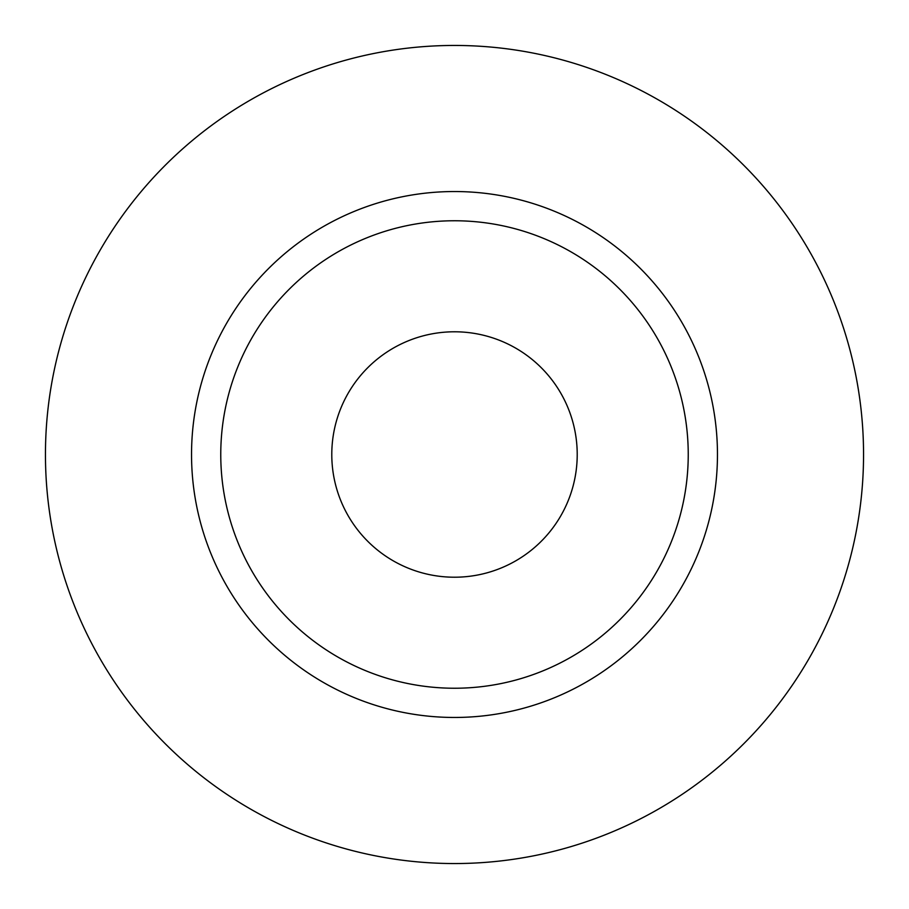 <?xml version="1.0" encoding="UTF-8"?>
<svg xmlns="http://www.w3.org/2000/svg" width="909" height="909" viewBox="0 0 909 909"><rect width="100%" height="100%" fill="white"/><g stroke="black" fill="none" stroke-linecap="round" stroke-linejoin="round"><path stroke-width="1.36" d="M331.785 454.5A122.715 122.715 0 0 0 454.5 577.215A122.715 122.715 0 0 0 577.215 454.5A122.715 122.715 0 0 0 454.5 331.785A122.715 122.715 0 0 0 331.785 454.5M688.238 454.5A233.738 233.738 0 0 0 454.5 220.762A233.738 233.738 0 0 0 220.762 454.5A233.738 233.738 0 0 0 454.5 688.238A233.738 233.738 0 0 0 688.238 454.5M863.55 454.5A409.05 409.05 0 0 0 454.5 45.45A409.05 409.05 0 0 0 45.45 454.5A409.05 409.05 0 0 0 454.5 863.55A409.05 409.05 0 0 0 863.55 454.5M717.462 454.5A262.962 262.962 0 0 1 454.5 717.462A262.962 262.962 0 0 1 191.538 454.5A262.962 262.962 0 0 1 454.5 191.538A262.962 262.962 0 0 1 717.462 454.5"/></g></svg>
